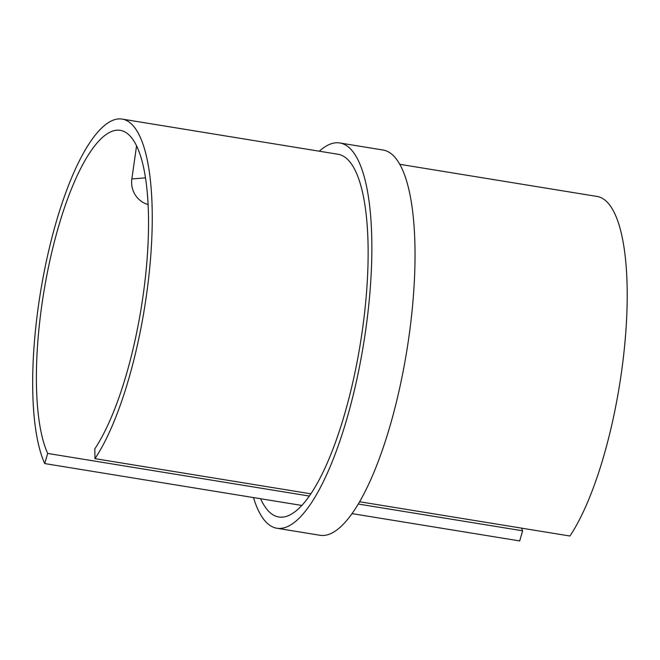 <?xml version="1.0" encoding="UTF-8"?>
<svg xmlns="http://www.w3.org/2000/svg" width="660" height="660" viewBox="0 0 660 660"><rect width="100%" height="100%" fill="white"/><g stroke="black" fill="none" stroke-linecap="round" stroke-linejoin="round"><path stroke-width="0.99" d="M359.725 501.773L569.935 536.019A183.777 52.61 99.3 0 0 621.283 373.543A183.777 52.61 99.3 0 0 596.962 196.432L399.647 164.29M94.974 458.651L310.868 493.82A183.777 52.61 99.3 0 0 362.208 331.345A183.777 52.61 99.3 0 0 337.887 154.234L122.001 119.064A183.777 52.61 99.3 0 1 146.322 296.175A183.777 52.61 99.3 0 1 94.974 458.651L94.817 448.825A172.359 49.343 -80.7 0 0 142.972 296.439A172.359 49.343 -80.7 0 0 120.161 130.325A172.359 49.343 -80.7 0 0 41.926 304.45A172.359 49.343 -80.7 0 0 47.685 453.436L44.715 463.567A183.777 52.61 99.3 0 1 38.585 304.722A183.777 52.61 99.3 0 1 122.001 119.064M319.308 151.206A195.187 55.877 99.3 0 1 339.727 142.964L382.899 150.001A195.187 55.877 99.3 0 1 408.738 338.11A195.187 55.877 99.3 0 1 320.141 535.301L276.961 528.264A195.187 55.877 99.3 0 1 253.473 497.574M339.727 142.964A195.187 55.877 99.3 0 1 365.558 331.072A195.187 55.877 99.3 0 1 276.961 528.264M521.507 528.132A172.359 49.343 -80.7 0 0 522.646 530.805L358.388 504.05M309.334 496.056L47.685 453.436M301.834 505.453L44.715 463.567M522.646 530.805L519.676 540.936L352.151 513.645M310.868 493.82A183.777 52.61 99.3 0 1 278.792 516.994A183.777 52.61 99.3 0 1 260.609 498.737M148.03 204.517A22.828 21.821 -94.5 0 1 131.851 178.934L145.406 177.862M136.537 145.992L131.851 178.934"/></g></svg>
